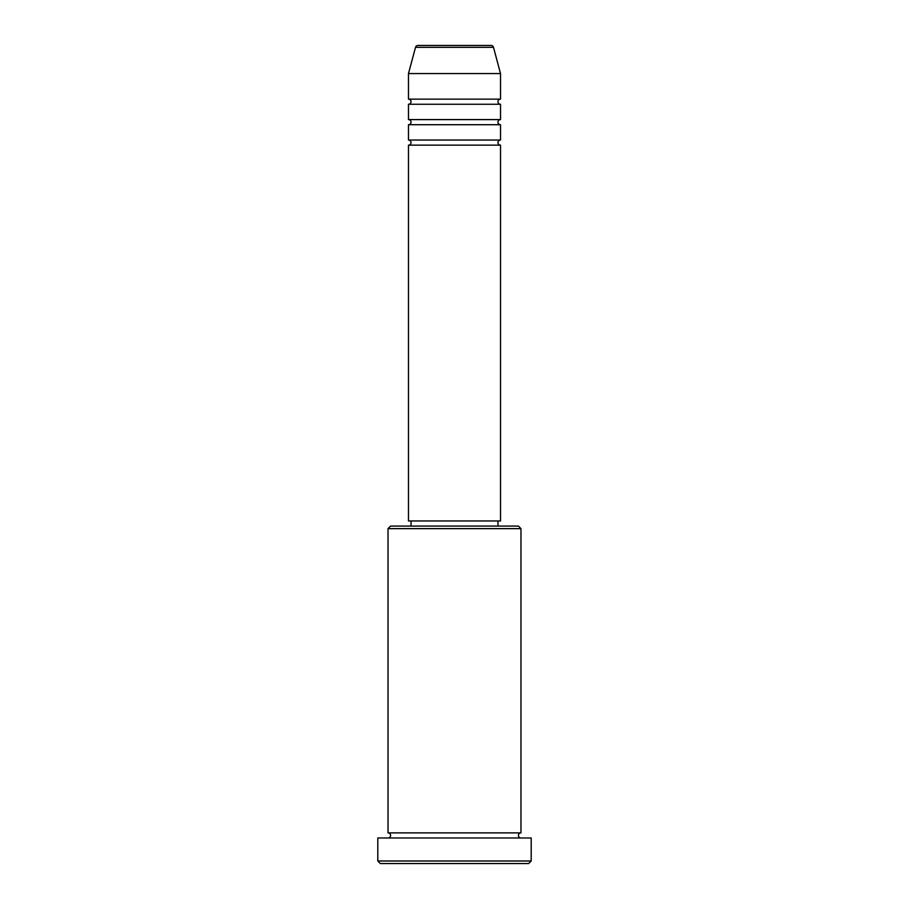 <?xml version="1.0" encoding="UTF-8"?>
<svg xmlns="http://www.w3.org/2000/svg" width="909" height="909" viewBox="0 0 909 909"><rect width="100%" height="100%" fill="white"/><g stroke="black" fill="none" stroke-linecap="round" stroke-linejoin="round"><path stroke-width="1.36" d="M493.496 47.348L415.504 47.348A2.557 2.557 0 0 1 417.981 45.45L491.019 45.45A2.557 2.557 0 0 1 493.496 47.348L500.518 73.572L408.482 73.572L408.482 99.138A2.557 2.557 0 0 1 411.038 101.694A2.557 2.557 0 0 1 408.482 104.251L408.482 119.59A2.557 2.557 0 0 1 411.038 122.147A2.557 2.557 0 0 1 408.482 124.703L408.482 140.043A2.557 2.557 0 0 1 411.038 142.599A2.557 2.557 0 0 1 408.482 145.156L408.482 520.971L500.518 520.971L500.518 145.156L408.482 145.156M500.518 73.572L500.518 99.138A2.557 2.557 0 0 0 497.962 101.694A2.557 2.557 0 0 0 500.518 104.251L500.518 119.59A2.557 2.557 0 0 0 497.962 122.147A2.557 2.557 0 0 0 500.518 124.703L500.518 140.043A2.557 2.557 0 0 0 497.962 142.599A2.557 2.557 0 0 0 500.518 145.156M388.029 528.64L390.586 526.084L518.414 526.084L520.971 528.64L388.029 528.64L388.029 832.871A2.557 2.557 0 0 1 390.586 835.428A2.557 2.557 0 0 1 388.029 837.984M528.64 863.55L380.36 863.55L377.803 860.993L531.197 860.993L528.64 863.55M520.971 528.64L520.971 832.871A2.557 2.557 0 0 0 518.414 835.428A2.557 2.557 0 0 0 520.971 837.984M500.518 124.703L408.482 124.703M500.518 140.043L408.482 140.043M411.038 520.971L411.038 526.084M497.962 520.971L497.962 526.084M520.971 832.871L388.029 832.871M531.197 860.993L531.197 837.984L377.803 837.984L377.803 860.993M415.504 47.348L408.482 73.572M500.518 99.138L408.482 99.138M500.518 104.251L408.482 104.251M500.518 119.59L408.482 119.59"/></g></svg>
